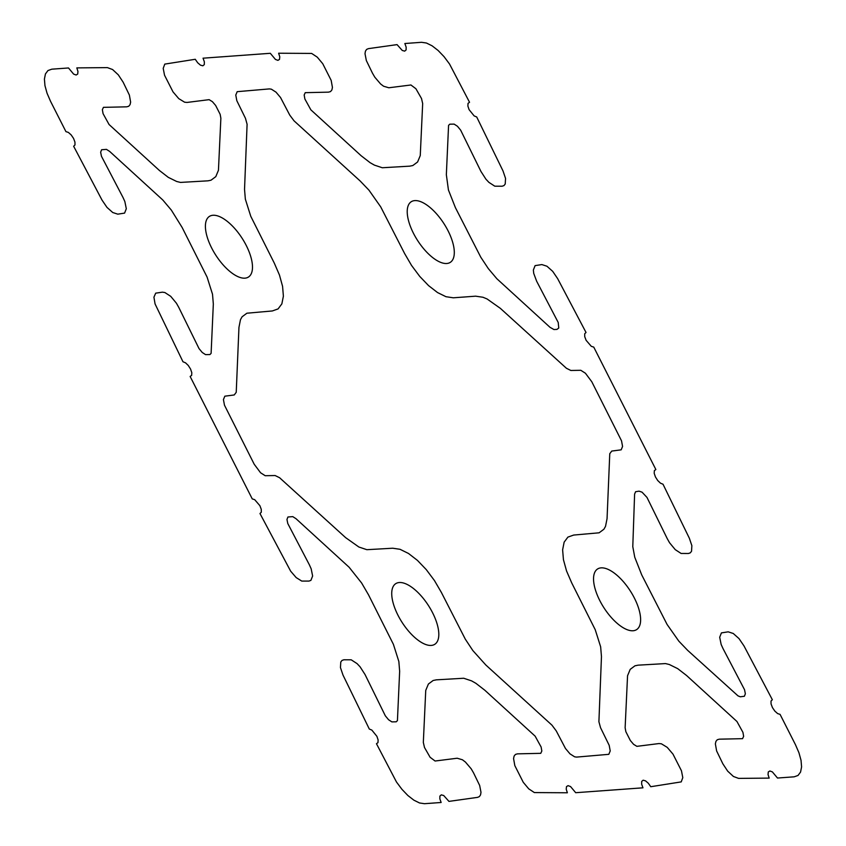 <?xml version="1.0" encoding="UTF-8"?>
<svg xmlns="http://www.w3.org/2000/svg" width="846" height="846" viewBox="0 0 846 846"><rect width="100%" height="100%" fill="white"/><g stroke="black" fill="none" stroke-linecap="round" stroke-linejoin="round"><path stroke-width="1.27" d="M446.709 263.497A36.061 15.64 -122.8 0 1 407.793 217.39A36.061 15.64 -122.8 0 1 437.731 215.212A36.061 15.64 -122.8 0 1 446.709 263.497M633.03 630.756A36.061 15.64 -122.8 0 1 594.114 584.649A36.061 15.64 -122.8 0 1 624.052 582.471A36.061 15.64 -122.8 0 1 633.03 630.756M244.896 278.165A36.061 15.64 -122.8 0 1 205.98 232.068A36.061 15.64 -122.8 0 1 235.928 229.89A36.061 15.64 -122.8 0 1 244.896 278.165M431.217 645.424A36.061 15.64 -122.8 0 1 392.301 599.328A36.061 15.64 -122.8 0 1 422.249 597.149A36.061 15.64 -122.8 0 1 431.217 645.424M586.024 332.467L584.692 333.8L584.734 336.666L586.119 340.325L591.301 346.321L593.755 347.114L655.862 469.541L654.36 470.63L654.201 473.316L655.428 476.922L657.712 480.517L660.483 483.182L663.021 484.229L689.342 538.225L691.869 545.681L691.542 551.243L690.304 552.84L688.443 553.485L681.115 553.464L675.245 549.636L669.556 542.751L667.293 538.733L646.979 497.416L642.061 492.182L639.047 491.156L635.6 491.716L634.606 494.075L632.787 546.643L634.754 557.239L641.723 574.899L667.092 624.464L678.83 641.152L687.639 650.341L737.987 695.856L740.271 696.797L744.395 696.258L745.358 693.794L744.543 689.733L722.981 648.501L721.152 644.462L719.692 637.26L721.416 632.893L728.195 631.835L733.26 633.485L739.013 638.603L743.962 645.879L772.345 699.727L771.013 701.059L771.055 703.925L772.44 707.584L774.841 711.105L777.622 713.58L780.075 714.384L795.483 744.744L798.952 752.771L801.035 760.332L801.585 766.92L800.559 772.07L798.032 775.454L794.183 776.818L777.495 778.034L772.377 771.901L769.871 770.981L768.295 771.943L768.041 774.534L769.173 778.109L738.59 778.383L733.419 776.469L727.687 771.15L722.844 763.79L716.625 750.941L715.367 743.867L715.949 741.339L717.292 739.732L719.301 739.171L742.555 738.664L743.634 736.327L742.925 732.34L736.94 721.49L686.614 675.542L677.709 668.647L669.323 664.512L665.506 663.581L638.064 665.168L634.976 665.802L630.207 669.355L627.552 675.743L625.131 727.772L625.86 731.705L630.344 740.525L633.591 744.332L636.879 746.341L658.981 743.56L661.403 743.803L667.23 747.367L672.982 754.114L681.464 770.791L682.796 777.643L681.22 781.894L650.754 786.717L648.322 783.237L645.54 780.858L643.129 780.192L641.712 781.397L641.649 784.179L642.96 787.816L575.692 792.702L570.564 786.569L568.068 785.648L566.492 786.611L566.228 789.212L567.37 792.776L534.365 792.575L528.729 788.842L523.251 782.286L514.823 765.609L513.564 758.545L514.135 756.007L515.478 754.41L517.498 753.849L540.753 753.331L541.831 751.005L541.123 747.007L535.137 736.157L484.811 690.22L475.907 683.325L471.613 680.882L463.703 678.249L436.261 679.846L433.173 680.47L428.393 684.023L425.739 690.421L423.328 742.45L424.491 747.483L430.096 757.265L435.077 761.019L457.178 758.228L462.413 759.771L465.416 762.045L471.169 768.781L473.506 772.779L479.661 785.458L480.993 792.311L480.56 794.849L479.407 796.572L477.63 797.355L448.951 801.384L443.727 795.536L441.316 794.859L439.899 796.075L439.846 798.846L441.147 802.484L424.47 803.7L419.542 802.97L413.895 800.179L407.899 795.536L401.956 789.339L396.488 782.021L376.459 743.719L377.961 742.64L378.12 739.943L376.904 736.337L371.838 730.077L369.3 729.03L342.979 675.034L340.452 667.579L340.779 662.016L342.017 660.419L343.878 659.774L351.206 659.806L357.075 663.624L360.058 666.785L365.038 674.526L385.342 715.843L388.557 719.735L391.878 721.892L396.235 721.807L397.43 720.612L399.65 671.28L398.847 661.498L393.411 644.356L368.475 594.759L361.612 582.979L349.134 567.264L296.005 518.693L292.769 516.631L287.926 517.001L286.963 519.465L287.788 523.537L309.34 564.758L311.169 568.808L312.629 575.999L310.905 580.377L308.98 581.075L301.768 581.086L296.174 577.585L290.654 571.177L259.976 513.533L261.308 512.2L261.266 509.334L259.881 505.675L254.699 499.679L252.245 498.886L190.139 376.459L191.64 375.37L191.799 372.684L190.572 369.078L188.288 365.483L185.517 362.818L182.979 361.771L155.061 303.925L153.93 297.2L155.696 293.16L162.4 292.166L164.885 292.536L170.755 296.364L176.444 303.249L178.707 307.267L199.022 348.584L202.236 352.465L205.546 354.622L209.914 354.548L211.109 353.353L213.329 304.01L212.515 294.239L207.09 277.097L182.154 227.5L171.347 210.115L162.813 200.005L109.673 151.434L106.448 149.372L101.605 149.742L100.642 152.206L101.457 156.267L123.019 197.499L124.848 201.538L126.308 208.74L124.584 213.107L117.806 214.165L112.74 212.515L106.987 207.397L102.038 200.121L73.655 146.273L74.987 144.941L74.945 142.075L73.56 138.416L71.159 134.895L68.378 132.42L65.925 131.616L50.517 101.256L47.048 93.229L44.965 85.668L44.415 79.08L45.441 73.93L47.968 70.546L51.818 69.182L68.505 67.966L73.623 74.099L76.129 75.019L77.705 74.057L77.959 71.466L76.827 67.892L107.41 67.617L112.581 69.531L118.313 74.85L123.156 82.21L129.375 95.059L130.633 102.133L130.051 104.661L128.708 106.268L126.699 106.829L103.445 107.336L102.366 109.673L103.075 113.66L109.06 124.51L159.386 170.458L168.291 177.353L176.677 181.488L180.494 182.419L207.936 180.833L211.024 180.198L215.793 176.645L218.448 170.258L220.869 118.229L220.14 114.295L215.656 105.475L212.409 101.668L209.121 99.659L187.019 102.44L184.597 102.197L178.77 98.633L173.018 91.886L164.536 75.209L163.204 68.357L164.78 64.106L195.246 59.283L197.678 62.763L200.46 65.142L202.871 65.808L204.288 64.603L204.351 61.821L203.04 58.184L270.308 53.298L275.436 59.432L277.932 60.352L279.508 59.389L279.772 56.788L278.63 53.224L311.635 53.425L317.271 57.158L322.749 63.714L331.177 80.391L332.436 87.455L331.865 89.993L330.522 91.59L328.502 92.151L305.247 92.669L304.169 94.995L304.877 98.993L310.863 109.843L361.189 155.78L370.093 162.675L374.387 165.118L382.297 167.751L409.739 166.154L412.827 165.53L417.607 161.977L420.261 155.579L422.672 103.55L421.509 98.517L415.904 88.735L410.923 84.981L388.822 87.773L383.587 86.229L380.584 83.955L374.831 77.219L372.494 73.221L366.339 60.542L365.007 53.689L365.44 51.151L366.593 49.428L368.37 48.645L397.049 44.616L402.273 50.464L404.684 51.141L406.101 49.925L406.154 47.154L404.853 43.516L421.53 42.3L426.458 43.03L432.105 45.821L438.101 50.464L444.044 56.661L449.512 63.979L469.541 102.281L468.039 103.36L467.88 106.057L469.096 109.663L474.162 115.923L476.7 116.97L503.021 170.966L505.548 178.421L505.221 183.984L503.983 185.581L502.122 186.226L494.794 186.194L488.925 182.376L485.942 179.215L480.962 171.474L460.658 130.157L457.443 126.266L454.122 124.108L449.765 124.193L448.57 125.388L446.35 174.72L448.433 189.98L455.402 207.64L480.771 257.195L488.332 268.616L496.866 278.736L549.995 327.307L553.95 329.538L556.975 329.39L558.772 328.015L558.212 322.463L536.66 281.242L533.71 273.353L533.371 270.001L535.095 265.623L541.863 264.576L546.939 266.226L552.692 271.344L557.641 278.62L586.024 332.467M404.652 253.61L411.558 265.454L419.711 276.378L428.573 285.62L437.519 292.547L445.948 296.703L453.297 297.803L475.642 296.174L482.981 297.263L487.095 298.976L500.367 308.356L566.429 368.285L570.87 370.474L580.811 370.294L585.432 373.245L591.798 381.758L621.524 440.829L622.571 446.445L621.165 449.839L611.753 451.066L609.765 453.72L607.058 518.651L605.525 526.349L603.917 529.226L599.116 532.8L573.662 535.063L567.909 537.104L564.145 542.149L562.622 549.837L563.436 559.671L566.545 570.955L571.727 582.926L595.224 629.688L600.649 646.83L601.464 656.602L598.905 721.744L600.544 727.697L609.183 745.326L610.22 750.931L608.813 754.325L576.581 757.096L574.624 756.81L570.003 753.86L565.477 748.499L556.256 730.912L551.952 725.159L485.837 665.009L472.84 650.553L465.289 639.132L441.358 592.401L434.453 580.557L426.289 569.633L417.438 560.39L408.491 553.464L400.052 549.308L392.713 548.219L366.868 549.688L358.905 547.034L345.644 537.654L279.582 477.726L275.13 475.537L265.189 475.716L260.568 472.766L254.212 464.253L224.476 405.181L223.429 399.566L224.846 396.182L234.247 394.955L236.235 392.29L238.953 327.36L240.476 319.661L242.093 316.785L246.895 313.21L272.338 310.958L278.091 308.906L281.855 303.873L283.389 296.174L282.575 286.35L279.466 275.056L274.284 263.085L250.776 216.312L245.351 199.17L244.536 189.398L247.095 124.256L245.456 118.303L236.817 100.674L235.78 95.069L237.187 91.675L269.419 88.904L271.376 89.19L275.997 92.14L280.523 97.502L289.744 115.088L294.048 120.841L360.163 180.991L368.972 190.181L380.711 206.868L404.652 253.61"/></g></svg>
